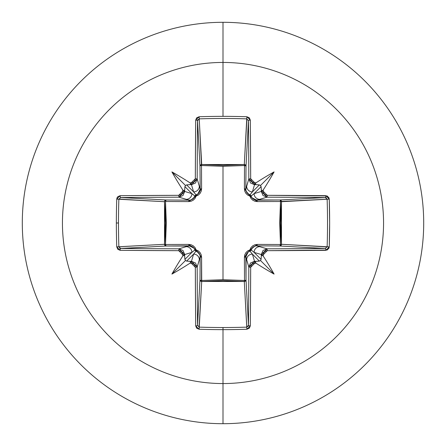 <?xml version="1.0" encoding="UTF-8"?>
<svg xmlns="http://www.w3.org/2000/svg" width="446" height="446" viewBox="0 0 446 446"><rect width="100%" height="100%" fill="white"/><g stroke="black" fill="none" stroke-linecap="round" stroke-linejoin="round"><path stroke-width="0.67" d="M120.654 197.545L166.068 199.981L189.249 200.182L178.969 197.182A318.818 8.346 180 0 0 120.676 197.545A1.723 0.552 -90.5 0 1 120.125 195.683L116.752 199.122A318.99 139.838 90 0 0 116.356 223L118.474 223A317.279 139.085 -90 0 1 118.865 199.25L116.752 199.122L117.042 197.807L117.789 196.692L120.125 195.683L178.734 195.315L180.262 195.008L181.567 194.133L182.442 192.828L182.76 191.284A320.88 27.964 -90 0 1 182.771 189.918A235.399 166.336 -132 0 1 171.911 171.911A235.399 166.336 42 0 1 189.918 182.771A320.88 27.964 -0 0 1 191.284 182.76L192.823 182.442L194.127 181.567L195.002 180.268L195.315 178.734L195.683 120.125L196.697 117.789L199.122 116.752A318.99 139.838 -0 0 1 223 116.356L223 62.44A160.56 160.56 0 0 1 383.56 223A160.56 160.56 0 0 1 223 383.56L223 423.7A200.7 200.7 0 0 0 423.7 223A200.7 200.7 0 0 0 223 22.3L223 62.44A160.56 160.56 0 0 0 62.44 223A160.56 160.56 0 0 0 223 383.56L223 327.526A317.279 139.085 180 0 1 199.25 327.135L199.122 329.248A318.99 139.838 -0 0 0 223 329.644A318.99 139.838 180 0 1 199.122 329.248L196.692 328.211L195.683 325.875L195.315 267.265L195.008 265.738L194.133 264.433L192.828 263.558L191.284 263.24A320.88 27.964 180 0 1 189.918 263.229A235.399 166.336 138 0 1 171.911 274.089A235.399 166.336 -48 0 1 182.771 256.082A320.88 27.964 -90 0 1 182.76 254.716L182.442 253.177L181.567 251.873L180.268 250.998L178.734 250.685L120.125 250.317L117.789 249.303L116.752 246.878A318.99 139.838 -90 0 1 116.356 223A318.99 139.838 -90 0 1 116.752 199.122L118.865 199.25A317.279 139.085 90 0 0 118.474 223A317.279 139.085 90 0 0 118.865 246.75L164.518 244.296L165.355 223L164.518 201.703L118.881 199.1M248.455 120.654L246.019 166.068L244.503 165.516L244.441 164.529L245.556 165.026L246.019 166.068L245.818 189.249L248.818 178.969A318.818 8.346 -90 0 0 248.455 120.676L246.019 166.068A1.723 1.544 3.1 0 0 244.296 164.518L246.75 118.865A317.279 139.085 180 0 0 199.25 118.865L201.497 165.516L201.703 164.518L223 165.355L244.296 164.518L246.9 118.881M327.13 199.211L280.484 201.497L281.482 201.703L280.645 223L281.482 244.296L327.135 246.75A317.279 139.085 -90 0 0 327.135 199.25L281.482 201.703A1.723 1.544 86.9 0 0 279.932 199.981L325.324 197.545A318.818 8.346 180 0 0 267.031 197.182L256.751 200.182L279.932 199.981L325.357 197.545M325.346 248.455L279.932 246.019L280.484 244.503L281.471 244.441L280.974 245.556L279.932 246.019L256.751 245.818L267.031 248.818A318.818 8.346 0 0 0 325.324 248.455L279.932 246.019A1.723 1.544 93.1 0 0 281.482 244.296L327.119 246.9M197.545 325.346L199.981 279.932L200.182 256.751L197.182 267.031A318.818 8.346 90 0 0 197.545 325.324L199.981 279.932A1.723 0.557 -179.5 0 0 201.497 280.484L223 279.692L201.497 280.484L201.592 257.247L201.23 254.867L200.126 252.676L198.353 250.931L196.112 249.888L195.064 247.641L193.319 245.869L191.128 244.77L188.753 244.408L165.516 244.503L166.308 223.033L165.516 201.497L188.753 201.592L191.133 201.23L193.324 200.126L195.069 198.353L196.112 196.112L198.358 195.064L200.131 193.319L201.23 191.128L201.592 188.753L201.497 165.516L223 166.308L223 279.692L223 166.308L244.503 165.516L244.408 188.753L244.77 191.133L245.874 193.324L247.647 195.069L249.888 196.112L250.936 198.358L252.681 200.131L254.872 201.23L257.247 201.592L280.484 201.497L279.692 222.967L280.484 244.503L257.247 244.408L254.867 244.77L252.676 245.874L250.931 247.647L249.888 249.888L247.641 250.936L245.869 252.681L244.77 254.872L244.408 257.247L244.503 280.484L223 279.692L244.503 280.484L244.296 281.482L223 280.645L201.703 281.482L199.25 327.135A317.279 139.085 -0 0 0 223 327.526A317.279 139.085 -0 0 0 246.75 327.135L244.296 281.482A1.723 1.544 176.9 0 0 246.019 279.932L248.455 325.324A318.818 8.346 -90 0 0 248.818 267.031L245.818 256.751L246.019 279.932L248.455 325.357M223 22.3A200.7 200.7 0 0 1 423.7 223A200.7 200.7 0 0 1 223 423.7A200.7 200.7 0 0 1 22.3 223A200.7 200.7 0 0 1 223 22.3A200.7 200.7 0 0 0 22.3 223A200.7 200.7 0 0 0 223 423.7L223 383.56A160.56 160.56 0 0 0 383.56 223A160.56 160.56 0 0 0 223 62.44L223 116.356A318.99 139.838 -0 0 1 246.878 116.752L249.308 117.789L250.317 120.125L250.685 178.734L250.992 180.262L251.867 181.567L253.172 182.442L254.716 182.76A320.88 27.964 0 0 1 256.082 182.771A235.399 166.336 -42 0 1 274.089 171.911A235.399 166.336 132 0 1 263.229 189.918A320.88 27.964 90 0 1 263.24 191.284L263.558 192.823L264.433 194.127L265.732 195.002L267.265 195.315L327.135 195.95L328.958 197.807L329.248 199.122L329.644 223L329.248 246.878L328.958 248.193L327.13 250.05L267.265 250.685L265.738 250.992L264.433 251.867L263.558 253.172L263.24 254.716A320.88 27.964 90 0 1 263.229 256.082A235.399 166.336 48 0 1 274.089 274.089A235.399 166.336 -138 0 1 256.082 263.229A320.88 27.964 180 0 1 254.716 263.24L253.177 263.558L251.873 264.433L250.998 265.732L250.685 267.265L250.317 325.875L249.303 328.211L246.878 329.248A318.99 139.838 180 0 1 223 329.644L223 383.56A160.56 160.56 0 0 1 62.44 223A160.56 160.56 0 0 1 223 62.44L223 22.3M118.87 246.789L164.518 244.296A1.723 1.544 -93.1 0 0 166.068 246.019L120.676 248.455A318.818 8.346 0 0 0 178.969 248.818L189.249 245.818L166.068 246.019L120.643 248.455M184.689 254.543A319.158 27.819 90 0 0 184.705 256.305L184.9 259.388L191.897 252.386L184.689 254.543L191.897 252.386L194.885 249.944A1.723 1.706 -135 0 0 196.056 251.115L193.614 254.103L186.612 261.1L189.695 261.295A319.158 27.819 0 0 0 191.457 261.311L193.614 254.103L186.612 261.1L185.503 260.497L184.9 259.388L191.897 252.386A5.737 5.709 -106.7 0 0 186.188 246.655L178.969 248.818L182.999 250.501L184.689 254.543L182.76 254.716A320.88 27.964 90 0 0 182.771 256.082L184.148 255.067L184.705 256.305A319.158 27.819 -90 0 1 184.689 254.543L178.969 248.818L178.734 250.685L182.76 254.716L184.689 254.543M254.543 261.311A319.158 27.819 0 0 0 256.305 261.295L259.388 261.1L252.386 254.103L254.543 261.311L252.386 254.103L249.944 251.115A1.723 1.706 135 0 0 251.115 249.944L254.103 252.386L261.1 259.388L261.295 256.305A319.158 27.819 -90 0 0 261.311 254.543L254.103 252.386L261.1 259.388L260.497 260.497L259.388 261.1L252.386 254.103A5.737 5.709 163.3 0 0 246.655 259.812L248.818 267.031L250.501 263.001L254.543 261.311L254.716 263.24A320.88 27.964 0 0 0 256.082 263.229L255.067 261.852L256.305 261.295A319.158 27.819 180 0 1 254.543 261.311L248.818 267.031L250.685 267.265L254.716 263.24L254.543 261.311M261.311 191.457A319.158 27.819 -90 0 0 261.295 189.695L261.1 186.612L254.103 193.614L261.311 191.457L254.103 193.614L251.115 196.056A1.723 1.706 45 0 0 249.944 194.885L252.386 191.897L259.388 184.9L256.305 184.705A319.158 27.819 180 0 0 254.543 184.689L252.386 191.897L259.388 184.9L260.497 185.503L261.1 186.612L254.103 193.614A5.737 5.709 73.3 0 0 259.812 199.345L267.031 197.182L263.001 195.499L261.311 191.457L267.031 197.182A318.818 8.346 0 0 1 325.324 197.545L327.135 199.25A317.279 139.085 90 0 1 327.135 246.75L325.324 248.455A318.818 8.346 180 0 1 267.031 248.818L259.812 246.655A5.737 5.709 106.7 0 0 254.103 252.386L261.311 254.543L263.001 250.501L267.031 248.818L261.311 254.543L263.24 254.716L267.265 250.685L267.031 248.818L267.265 250.685A320.535 8.39 0 0 0 325.875 250.317A1.723 0.552 -90.5 0 0 325.324 248.455A1.723 0.552 89.5 0 1 325.875 250.317L329.248 246.878L327.135 246.75L329.248 246.878A318.99 139.838 -90 0 0 329.248 199.122L327.135 199.25L329.248 199.122L325.875 195.683A1.723 0.552 90.5 0 1 325.324 197.545A1.723 0.552 -89.5 0 0 325.875 195.683A320.535 8.39 180 0 0 267.265 195.315L267.031 197.182L267.265 195.315L263.24 191.284L261.311 191.457L263.24 191.284A320.88 27.964 -90 0 0 263.229 189.918L261.852 190.933L261.295 189.695A319.158 27.819 90 0 1 261.311 191.457M199.211 118.87L201.703 164.518A1.723 1.544 -3.1 0 0 199.981 166.068L197.545 120.676A318.818 8.346 90 0 0 197.182 178.969L200.182 189.249L199.981 166.068L197.545 120.643M191.457 184.689A319.158 27.819 180 0 0 189.695 184.705L186.612 184.9L193.614 191.897L191.457 184.689L193.614 191.897L196.056 194.885A1.723 1.706 -45 0 0 194.885 196.056L191.897 193.614L184.9 186.612L184.705 189.695A319.158 27.819 90 0 0 184.689 191.457L191.897 193.614L184.9 186.612L185.503 185.503L186.612 184.9L193.614 191.897A5.737 5.709 -16.7 0 0 199.345 186.188L197.182 178.969L195.499 182.999L191.457 184.689L197.182 178.969A318.818 8.346 -90 0 1 197.545 120.676L199.25 118.865A317.279 139.085 -0 0 1 246.75 118.865L248.455 120.676A318.818 8.346 90 0 1 248.818 178.969L246.655 186.188A5.737 5.709 16.7 0 0 252.386 191.897L254.543 184.689L250.501 182.999L248.818 178.969L254.543 184.689A319.158 27.819 0 0 1 256.305 184.705L255.067 184.142L256.082 182.771A320.88 27.964 180 0 0 254.716 182.76L254.543 184.689L254.716 182.76L250.685 178.734L248.818 178.969L250.685 178.734A320.535 8.39 -90 0 0 250.317 120.125A1.723 0.552 179.5 0 0 248.455 120.676A1.723 0.552 -0.5 0 1 250.317 120.125L246.878 116.752L246.75 118.865L246.878 116.752A318.99 139.838 180 0 0 223 116.356A318.99 139.838 180 0 0 199.122 116.752L199.25 118.865L199.122 116.752L195.683 120.125A1.723 0.552 0.5 0 1 197.545 120.676A1.723 0.552 -179.5 0 0 195.683 120.125A320.535 8.39 90 0 0 195.315 178.734L197.182 178.969L195.315 178.734L191.284 182.76L191.457 184.689L191.284 182.76A320.88 27.964 180 0 0 189.918 182.771L190.933 184.148L189.695 184.705A319.158 27.819 -0 0 1 191.457 184.689M194.077 248.193L189.249 245.818L186.188 246.655A5.737 5.709 73.3 0 1 191.897 252.386L194.885 249.944L194.088 248.21L192.728 246.861L191.039 246.058L166.068 246.019L164.981 245.506L164.518 244.296L164.518 201.703L164.981 200.494L166.068 199.981A1.723 1.544 -86.9 0 0 164.518 201.703L118.865 199.25L120.676 197.545L166.068 199.981L165.516 201.497L165.516 244.503L188.753 244.408L196.112 249.888L201.592 257.247L201.703 281.482L199.1 327.119M120.013 248.322L119.439 247.959M246.789 327.13L244.296 281.482L201.703 281.482L201.497 280.484A1.723 0.557 0.5 0 1 199.981 279.932A1.723 1.544 -176.9 0 0 201.703 281.482L200.494 281.019L199.981 279.932L200.182 256.751L199.942 254.967L199.139 253.278L197.79 251.918L196.056 251.115L193.614 254.103L191.457 261.311L195.499 263.001L197.182 267.031L199.345 259.812A5.737 5.709 -163.3 0 0 193.614 254.103A5.737 5.709 16.7 0 1 199.345 259.812L200.182 256.751A1.723 0.507 -179.5 0 0 201.592 257.247A1.723 0.507 0.5 0 1 200.182 256.751L199.936 254.945M248.322 325.987L247.959 326.561M325.987 197.678L326.561 198.041M197.678 120.013L198.041 119.439M191.897 193.614L184.689 191.457L182.999 195.499L178.969 197.182L186.188 199.345A5.737 5.709 -73.3 0 0 191.897 193.614A5.737 5.709 106.7 0 1 186.188 199.345L189.249 200.182L191.033 199.942L192.722 199.139L194.082 197.79L194.885 196.056L191.897 193.614M197.807 194.077L200.182 189.249L199.345 186.188A5.737 5.709 163.3 0 1 193.614 191.897L196.056 194.885L197.79 194.088L199.139 192.728L199.942 191.039L200.182 189.249A1.723 0.507 179.5 0 1 201.592 188.753L196.112 196.112L188.753 201.592L165.516 201.497A1.723 0.557 90.5 0 1 166.068 199.981L189.249 200.182A1.723 0.507 -89.5 0 0 188.753 201.592A1.723 0.507 90.5 0 1 189.249 200.182L191.055 199.936M248.193 251.923L245.818 256.751L246.655 259.812A5.737 5.709 -16.7 0 1 252.386 254.103L249.944 251.115L248.21 251.912L246.861 253.272L246.058 254.961L246.019 279.932L245.506 281.019L244.296 281.482L244.503 280.484A1.723 0.557 179.5 0 0 246.019 279.932A1.723 0.557 -0.5 0 1 244.503 280.484L244.408 257.247A1.723 0.507 179.5 0 0 245.818 256.751A1.723 0.507 -0.5 0 1 244.408 257.247L249.888 249.888A1.723 0.312 -104.8 0 1 249.944 251.115L249.86 251.137M253.3 246.839L251.115 249.944A1.723 0.312 14.8 0 1 249.888 249.888A1.723 0.312 -165.2 0 0 251.115 249.944A1.723 1.706 -45 0 1 249.944 251.115A1.723 0.312 75.2 0 0 249.888 249.888L257.247 244.408A1.723 0.507 -89.5 0 1 256.751 245.818L254.967 246.058L253.278 246.861L251.918 248.21L251.115 249.944L254.103 252.386A5.737 5.709 -73.3 0 1 259.812 246.655L256.751 245.818L254.945 246.064M251.923 197.807L256.751 200.182A1.723 0.507 -90.5 0 1 257.247 201.592A1.723 0.507 89.5 0 0 256.751 200.182L259.812 199.345A5.737 5.709 -106.7 0 1 254.103 193.614L251.115 196.056L251.912 197.79L253.272 199.139L254.961 199.942L279.932 199.981A1.723 0.557 -90.5 0 1 280.484 201.497A1.723 0.557 89.5 0 0 279.932 199.981L280.974 200.444L281.471 201.559L280.484 201.497L281.482 201.703L281.482 244.296L280.484 244.503L281.482 244.296A1.723 1.544 -86.9 0 1 281.471 244.441L280.484 244.503A1.723 0.557 -89.5 0 1 279.932 246.019L256.751 245.818A1.723 0.507 90.5 0 0 257.247 244.408L280.484 244.503L280.484 201.497L257.247 201.592L249.888 196.112L244.408 188.753A1.723 0.507 -179.5 0 1 245.818 189.249L246.058 191.033L246.861 192.722L248.21 194.082L249.944 194.885L252.386 191.897A5.737 5.709 -163.3 0 1 246.655 186.188L245.818 189.249L246.064 191.055M199.161 253.3L196.056 251.115A1.723 0.312 104.8 0 1 196.112 249.888L196.056 251.115L194.885 249.944L196.112 249.888A1.723 0.312 -14.8 0 1 194.885 249.944L194.863 249.86M189.249 245.818A1.723 0.507 89.5 0 1 188.753 244.408A1.723 0.507 -90.5 0 0 189.249 245.818M166.068 246.019A1.723 0.557 89.5 0 1 165.516 244.503L166.068 246.019M164.518 244.296L165.516 244.503L164.518 244.296M192.7 199.161L194.885 196.056A1.723 0.312 -165.2 0 1 196.112 196.112L194.885 196.056L196.056 194.885L196.112 196.112A1.723 0.312 75.2 0 1 196.056 194.885L196.14 194.863M246.839 192.7L249.944 194.885A1.723 0.312 -75.2 0 1 249.888 196.112A1.723 0.312 104.8 0 0 249.944 194.885A1.723 1.706 -135 0 1 251.115 196.056A1.723 0.312 -14.8 0 0 249.888 196.112A1.723 0.312 165.2 0 1 251.115 196.056L251.137 196.14M201.497 165.516L201.592 188.753A1.723 0.507 -0.5 0 0 200.182 189.249L199.981 166.068A1.723 0.557 179.5 0 1 201.497 165.516A1.723 0.557 -0.5 0 0 199.981 166.068L200.444 165.026L201.559 164.529L201.497 165.516L201.703 164.518L244.296 164.518L244.503 165.516A1.723 0.557 -179.5 0 1 246.019 166.068L245.818 189.249A1.723 0.507 0.5 0 0 244.408 188.753L244.503 165.516L223 166.308L201.497 165.516M244.503 165.516L244.296 164.518A1.723 1.544 -176.9 0 1 244.441 164.529L244.503 165.516M261.295 256.305L261.858 255.067L263.229 256.082A320.88 27.964 -90 0 0 263.24 254.716L261.311 254.543A319.158 27.819 90 0 1 261.295 256.305L261.858 255.067L263.229 256.082A235.399 166.336 48 0 1 274.089 274.089L260.497 260.497L261.1 259.388L261.295 256.305M250.685 267.265L248.818 267.031A318.818 8.346 90 0 1 248.455 325.324A1.723 0.552 0.5 0 0 250.317 325.875A320.535 8.39 -90 0 0 250.685 267.265M250.317 325.875A1.723 0.552 -179.5 0 1 248.455 325.324L246.75 327.135L246.878 329.248L250.317 325.875M223 327.526L223 329.644A318.99 139.838 -0 0 0 246.878 329.248L246.75 327.135A317.279 139.085 180 0 1 223 327.526M199.122 329.248L199.25 327.135L197.545 325.324A1.723 0.552 179.5 0 1 195.683 325.875L199.122 329.248M195.683 325.875A1.723 0.552 -0.5 0 0 197.545 325.324A318.818 8.346 -90 0 1 197.182 267.031L195.315 267.265A320.535 8.39 90 0 0 195.683 325.875M191.457 261.311L191.284 263.24L195.315 267.265L197.182 267.031L191.457 261.311A319.158 27.819 180 0 1 189.695 261.295L190.933 261.858L189.918 263.229A320.88 27.964 0 0 0 191.284 263.24L191.457 261.311M178.734 250.685L178.969 248.818A318.818 8.346 180 0 1 120.676 248.455A1.723 0.552 90.5 0 0 120.125 250.317A320.535 8.39 0 0 0 178.734 250.685M120.125 250.317A1.723 0.552 -89.5 0 1 120.676 248.455L118.865 246.75L116.752 246.878L120.125 250.317M118.474 223L116.356 223A318.99 139.838 90 0 0 116.752 246.878L118.865 246.75A317.279 139.085 -90 0 1 118.474 223M120.125 195.683A1.723 0.552 89.5 0 0 120.676 197.545A318.818 8.346 -0 0 1 178.969 197.182L178.734 195.315A320.535 8.39 180 0 0 120.125 195.683M184.705 189.695L184.142 190.933L182.771 189.918A320.88 27.964 90 0 0 182.76 191.284L184.689 191.457A319.158 27.819 -90 0 1 184.705 189.695L184.142 190.933L182.771 189.918A235.399 166.336 -132 0 1 171.911 171.911A235.399 166.336 42 0 1 189.918 182.771L190.933 184.148L190.325 184.605L186.612 184.9L185.503 185.503L171.911 171.911L185.503 185.503L184.9 186.612L184.705 189.695M184.689 191.457L182.76 191.284L178.734 195.315L178.969 197.182L184.689 191.457M185.503 260.497L186.612 261.1L190.286 261.384L190.933 261.858L189.918 263.229A235.399 166.336 138 0 1 171.911 274.089L185.503 260.497L171.911 274.089A235.399 166.336 -48 0 1 182.771 256.082L184.148 255.067L184.605 255.675L184.9 259.388L185.503 260.497M259.388 261.1L260.497 260.497L274.089 274.089A235.399 166.336 -138 0 1 256.082 263.229L255.067 261.852L255.675 261.395L259.388 261.1M261.1 186.612L260.497 185.503L274.089 171.911A235.399 166.336 132 0 1 263.229 189.918L261.852 190.933L261.395 190.325L261.1 186.612M260.497 185.503L259.388 184.9L255.714 184.616L255.067 184.142L256.082 182.771A235.399 166.336 -42 0 1 274.089 171.911L260.497 185.503"/></g></svg>
